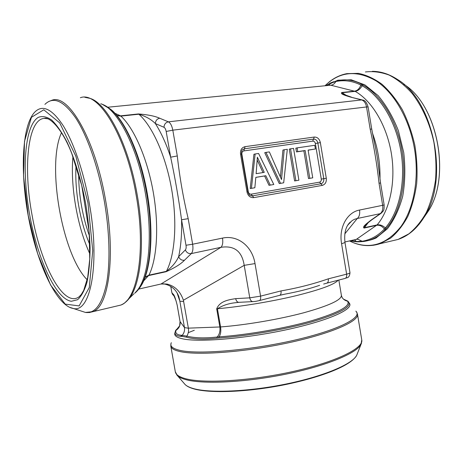 <?xml version="1.0" encoding="UTF-8"?>
<svg xmlns="http://www.w3.org/2000/svg" width="463" height="463" viewBox="0 0 463 463"><rect width="100%" height="100%" fill="white"/><g stroke="black" fill="none" stroke-linecap="round" stroke-linejoin="round"><path stroke-width="0.69" d="M290.532 148.831L289.259 149.132L294.601 180.94L298.89 180.205L293.554 148.391L290.532 148.831L295.892 180.72M255.142 153.982L253.927 154.277L250.223 188.539L254.847 187.752L255.813 177.358L265.826 175.72L270.259 185.113L273.807 184.5L258.58 153.484L255.142 153.982L251.438 188.331M255.808 177.393L264.581 175.957L269.009 185.322L270.259 185.113M265.965 152.408L264.726 152.703L279.276 183.562L283.686 182.81L287.309 149.3L284.201 149.757L281.521 179.546L269.35 151.916L265.965 152.408L280.537 183.348M284.201 149.757L282.934 150.053L280.416 176.785M297.13 147.871L295.845 148.172L296.476 151.91L303.861 150.811L308.503 178.556L312.739 177.833L308.103 150.081L315.407 148.999L314.788 145.301L297.13 147.871L297.761 151.621L305.158 150.521L309.811 178.336M308.121 150.18L315.407 148.999M107.908 107.219L331.549 85.123C333.372 84.654 334.79 83.444 335.814 81.5L336.375 80.956C345.091 78.756 353.512 79.856 361.649 84.266L362.865 84.943C381.188 94.961 397.306 121.451 402.22 151.754C407.133 182.063 400.304 212.517 386.356 228.386L385.43 229.457C379.44 236.252 372.217 240.251 363.773 241.46L356.932 241.836L356.435 241.536L362.205 241.275L357.76 239.215L356.36 239.354L377.102 224.908C389.846 210.028 395.958 181.739 391.385 153.618C386.808 125.508 372.032 100.847 355.167 91.356L330.871 85.233M115.015 113.302L120.525 115.843L138.431 113.95C147.952 114.685 155.047 116.109 159.706 118.239L168.382 121.838L361.609 99.933L350.885 97.184C345.942 95.725 339.778 93.943 341.781 92.507L354.635 91.147C357.482 90.632 359.543 88.607 360.822 85.065C352.794 80.973 344.46 79.786 335.814 81.5L330.269 83.352L326.577 85.655M138.773 289.068L160.962 284.022L166.975 284.062C174.916 285.972 180.391 291.366 183.4 300.238L188.36 328.145L220.579 326.947C245.853 325.009 279.235 319.314 303.815 312.756C329.019 305.719 341.549 299.937 341.405 295.411L338.847 280.046M116.867 115.409L120.889 116.115C134.085 128.153 147.338 158.427 153.265 192.22C159.191 226.025 157.073 259.014 148.941 275.167L166.396 271.324C172.143 266.948 176.218 262.064 178.631 256.676C179.812 259.344 181.756 260.53 184.471 260.241C180.888 264.008 174.771 267.834 166.113 271.723L148.698 275.56L145.15 277.314M183.701 301.511L179.852 301.187L184.465 327.567L188.377 328.232C188.852 331.138 188.337 333.765 186.826 336.109C194.454 338.083 204.571 338.384 217.176 337.018C219.462 334.471 220.347 331.12 219.838 326.959L216.696 308.804C219.844 301.054 228.641 299.764 235.696 298.635C236.171 300.834 237.143 302.067 238.619 302.333M179.852 301.187L176.988 292.657M170.795 286.452L171.912 292.824L173.382 294.375C174.21 294.908 175.471 298.473 177.167 305.053L180.061 321.553L184.465 327.567M344.889 241.975L356.36 239.354M362.193 241.258C370.811 239.765 378.219 235.667 384.406 228.982C382.085 226.106 379.51 224.879 376.668 225.29L364.132 228.051C361.759 227.177 366.945 223.264 371.1 220.087L380.256 213.646L357.268 218.507C359.3 216.788 360.064 213.97 359.554 210.046C347.088 212.262 338.667 227.663 341.572 243.729L346.631 274.16C348.865 273.581 349.982 273.101 349.987 272.73L344.981 242.554L341.572 243.729M347.968 224.885L352.164 220.567L354.623 219.248L357.268 218.507L344.819 233.856M163.069 283.784L164.087 283.941C171.316 285.451 176.212 289.635 178.787 296.499L179.638 299.931M368.102 106.924L366.54 106.959C365.77 103.122 364.126 100.778 361.609 99.933L362.72 100.054C364.896 100.176 366.69 102.468 368.102 106.924L371.725 129.067L370.18 129.183L366.54 106.959L172.803 130.161L177.288 155.95L170.656 157.183L166.176 131.451C165.731 129.229 165.002 127.84 163.983 127.284L155.377 123.575C161.182 132.673 166.275 143.877 170.656 157.183C175.055 177.931 178.683 198.789 181.554 219.751C181.942 233.769 180.964 246.073 178.631 256.676L185.356 249.933C186.12 249.03 186.329 247.468 185.999 245.251L181.554 219.751L188.192 218.663L192.637 244.221L222.5 238.104C223.137 242.462 222.628 245.535 220.978 247.311C234.307 245.286 242.045 251.299 244.198 265.345L183.4 300.238M255.015 263.58L244.198 265.345L249.771 297.854L260.571 296.129L255.015 263.58C252.335 246.397 237.872 234.712 222.5 238.104M238.543 302.327L235.991 302.663C228.82 303.352 222.634 305.383 217.425 308.757L220.579 326.947C221.175 331.016 220.689 334.315 219.115 336.85C247.456 334.876 285.376 328.25 311.894 320.656C338.916 312.496 350.804 306.002 347.568 301.176L343.615 299.243M319.655 285.312C309.544 288.779 298.108 291.696 285.347 294.063L279.461 295.388M285.324 294.063L281.95 294.786M385.43 229.457L384.406 228.982L385.355 227.918C399.152 212.17 405.889 181.994 401.022 151.962C396.149 121.937 380.204 95.685 362.066 85.73C360.318 89.006 358.021 90.881 355.167 91.356L342.29 92.716C342.302 93.26 342.95 93.885 344.235 94.597L344.258 94.608M365.284 225.805L365.278 225.811C364.543 226.673 364.294 227.298 364.537 227.674L377.102 224.908C379.932 224.451 382.687 225.458 385.355 227.918L386.356 228.386M159.706 118.239C157.021 118.829 155.58 120.606 155.377 123.575C151.291 119.454 145.776 116.335 138.831 114.216L120.889 116.115L117.064 115.652M372.188 219.56L371.858 219.798M365.278 225.817C365.793 225.504 364.514 225.302 371.818 219.821L371.1 220.087M362.28 99.944L350.885 97.184M379.041 183.267L380.545 182.949L384.14 204.918L382.652 205.317L379.041 183.267C377.056 165.158 374.098 147.13 370.18 129.183M235.991 302.663L239.122 302.316M259.13 300.649L259.471 300.551C260.519 299.926 260.889 298.45 260.571 296.129L280.989 290.92C281.29 293.206 280.902 294.665 279.814 295.296M280.989 290.92C297.576 288.05 313.341 284.027 328.267 278.848C328.551 281.053 328.111 282.476 326.953 283.113M323.643 284.05L326.577 283.211M173.382 294.375L174.024 295.944L172.537 294.364L171.877 292.761L173.336 295.215M180.043 321.484L180.061 321.553C180.518 325.339 179.14 328.296 175.911 330.42C175.153 333.441 177.254 335.079 182.214 335.328C184.106 333.071 184.864 330.513 184.482 327.654M145.22 277.03L148.941 275.167L143.715 280.827M256.132 173.677L257.376 157.189L264.251 172.369L256.132 173.677M257.353 160.36L262.996 172.572M264.581 175.957L265.826 175.72M303.861 150.811L305.158 150.521M296.476 151.91L297.761 151.621M329.106 85.406L330.264 83.369M362.865 84.943L362.066 85.73L360.822 85.065L361.649 84.266M351.261 240.517L356.435 241.536M354.6 239.932L356.423 241.524M344.709 300.041L348.176 301.477M175.691 330.35L179.169 326.837L176.067 330.009L175.049 332.226C174.644 334.853 176.93 336.236 181.901 336.387L186.491 337.174L186.826 336.109M216.933 338.181L217.176 337.018L219.115 336.85L218.86 338.007L216.933 338.181C203.957 339.616 193.806 339.281 186.491 337.174M182.214 335.328L181.901 336.387M330.269 83.352L336.375 80.956M78.681 173.984C78.641 184.419 79.613 195.218 81.604 206.394C83.496 216.892 86.112 226.737 89.452 235.916M347.62 225.435L350.207 222.182M100.766 103.758C117.145 108.394 137.494 146.985 145.382 193.36C153.079 236.049 148.802 276.816 137.193 290.48L134.779 293.189C137.146 291.262 139.444 288.356 141.666 284.479L142.297 283.298C150.984 266.318 153.212 230.076 146.603 193.169C140.243 156.228 125.745 122.903 111.71 110.316L110.715 109.447C107.381 106.727 104.302 104.916 101.472 104.019M133.633 294.04L134.021 293.768M89.851 244.719C80.111 222.228 74.485 190.079 76.059 165.453M89.903 253.979C77.385 227.113 70.237 186.363 72.946 156.587M87.2 279.779C62.308 255.038 46.341 164.88 61.51 132.667M362.205 241.275L362.894 241.582M253.776 197.632L251.183 194.171L319.574 182.156C320.859 181.762 321.426 180.749 321.287 179.112L315.355 143.507C314.95 141.904 314.082 141.117 312.733 141.14L243.81 150.921L245.095 146.649L314.232 137.048C317.381 137.002 319.418 138.854 320.35 142.598L326.288 178.261C326.612 182.086 325.281 184.465 322.294 185.385L253.776 197.632C250.292 197.846 248.029 195.971 246.999 192.018L240.529 154.092C240.193 150.006 241.709 147.523 245.095 146.649M251.183 194.171C249.69 194.257 248.729 193.459 248.29 191.775L241.865 154.098C241.721 152.362 242.369 151.303 243.81 150.921M328.267 278.848L346.631 274.16C346.903 276.365 346.434 277.777 345.224 278.396L344.883 278.483M359.554 210.046L382.652 205.317C383.138 209.172 382.34 211.944 380.256 213.646L380.974 213.379C383.989 210.3 384.116 210.873 384.14 204.918M177.288 155.95C179.638 177.103 183.273 198.008 188.192 218.663M160.962 284.022L220.978 247.311L191.306 253.585L184.471 260.241M235.696 298.635L249.771 297.854C250.257 300.117 251.247 301.372 252.734 301.616L253.18 301.592M166.113 271.723L166.396 271.324C174.962 255.246 177.451 222.61 171.634 189.245C165.818 155.886 152.391 126.058 138.831 114.216L138.431 113.95M338.117 280.231C334.57 284.461 320.402 289.653 295.614 295.805C271.578 301.569 240.928 306.639 217.425 308.757L216.696 308.804M341.781 92.507L346.81 95.719M372.449 133.072C377.843 147.934 380.355 163.306 379.984 179.181M368.212 222.645L364.132 228.051M326.288 178.261L323.782 178.683L317.85 143.055L320.35 142.598M322.294 185.385L320.928 183.765C323.07 183.111 324.019 181.415 323.782 178.683L321.287 179.112M315.355 143.507L317.85 143.055C317.196 140.411 315.76 139.091 313.538 139.091L314.232 137.048M246.999 192.018L247.913 191.856C249.43 195.884 249.794 195.311 251.93 195.947L320.928 183.765L319.574 182.156M247.913 191.856L241.46 154.005C241.761 149.109 242.091 150.041 244.458 148.785L313.48 139.097L312.733 141.14M241.46 154.005L240.529 154.092M247.913 191.838L248.29 191.775M241.865 154.098L241.483 154.15M185.999 245.251L192.637 244.221C193.297 248.672 192.857 251.791 191.306 253.585C188.551 253.869 186.566 252.653 185.356 249.933M163.983 127.284C164.197 124.263 165.667 122.452 168.382 121.838C170.442 122.927 171.918 125.699 172.803 130.161L166.176 131.451M381.344 213.119L371.818 219.821M112.636 111.074C126.59 123.864 140.793 156.535 147.211 193.088C153.629 229.648 151.459 265.183 142.905 282.32M342.163 297.57C343.477 299.492 345.276 300.695 347.568 301.176L348.379 301.714M175.384 330.976L179.627 325.854M182.196 335.345L186.815 336.132M350.352 240.725C359.114 242.519 367.674 241.617 376.031 238.011L387.392 228.786C394.071 220.104 399.175 209.264 402.712 196.26C405.119 182.335 405.461 167.768 403.736 152.547L398.365 130.664C392.989 116.936 386.229 105.24 378.092 95.569L364.966 84.932L351.238 79.792L337.897 80.186L325.802 85.73L330.611 82.929M349.443 240.934L353.408 242.71C371.285 249.349 387.166 243.908 401.056 226.384C413.662 208.726 419.328 178.99 414.611 149.642C409.726 119.506 394.285 92.733 376.101 80.898C356.666 69.757 339.622 71.395 324.968 85.811M328.608 82.455C334.083 77.877 340.16 74.937 346.845 73.64L358.42 73.357C366.401 74.994 374.26 78.635 382.004 84.278C389.51 91.043 396.276 99.499 402.295 109.644C407.724 120.583 411.896 132.418 414.813 145.139C416.903 158.08 417.528 170.847 416.694 183.435C415.022 195.606 412.058 206.625 407.799 216.487C402.908 225.464 397.167 232.686 390.575 238.161L380.03 243.706L373.433 245.274M391.328 241.032L398.064 239.44L408.794 233.896C415.502 228.456 421.365 221.297 426.371 212.424C430.735 202.684 433.802 191.815 435.556 179.818C436.476 167.421 435.909 154.856 433.866 142.129C429.774 123.303 422.082 106.258 411.925 93.196C404.795 85.285 397.219 79.254 389.192 75.099C381.101 72.101 373.166 71.053 365.394 71.962M372.293 71.337C380.794 71.343 389.209 74.063 397.538 79.509C433.958 100.789 449.33 179.575 424.328 216.834L419.218 224.161M423.929 217.494L428.142 211.359C451.275 176.75 437.506 104.696 403.811 84.289C437.604 104.858 451.321 176.594 428.142 211.359L424.328 216.834C417.175 228.415 408.424 235.951 398.064 239.44L380.03 243.706C371.129 246.547 362.257 246.218 353.408 242.71L349.64 240.887M84.862 97.305L89.926 98.353C106.965 103.012 128.604 144.485 137.152 194.57C145.48 240.667 141.105 284.415 129.003 298.67L133.431 294.242M116.387 306.118L120.808 305.071C123.818 303.855 126.549 301.72 129.003 298.67L124.888 302.744M48.76 101.507L51.827 100.303C68.136 93.213 94.996 138.466 105.495 199.692C115.912 256.548 108.573 306.564 93.063 311.64L120.808 305.071C137.528 299.717 146.221 250.39 136.081 194.738C125.942 134.808 98.011 90.644 80.359 97.728M81.141 311.026L85.481 312.438L93.063 311.64L89.029 312.612M69.624 307.322L73.287 308.468C57.047 306.06 37.804 265.612 28.978 219.78C19.938 174.082 21.582 125.45 34.945 111.93C42.59 104.401 51.937 108.863 62.974 125.323C73.49 142.072 83.577 171.293 89.162 202.476C100.459 263.655 90.528 313.393 73.287 308.468L85.481 312.438C95.164 313.752 102.196 304.035 106.583 283.281C110.414 262.533 109.673 231.321 104.106 199.923C98.168 166.651 87.183 135.549 75.677 117.915C63.587 100.627 53.326 96.125 44.894 104.389M87.929 202.696L92.733 250.587L89.278 287.546L79.132 305.91L65.231 304.11L50.583 285.034L37.648 253.655L28.214 215.486L23.549 176.131L24.504 141.383L31.426 117.313L43.782 109.795L59.71 122.88L75.816 156.135L87.929 202.696M85.603 203.199C81.204 180.095 74.653 158.641 67.094 142.257C61.944 132.377 56.81 124.975 51.7 120.044C46.746 116.635 42.226 115.762 38.14 117.428C24.302 126.133 21.686 171.322 29.742 215.156C37.665 259.043 55.693 299.011 71.343 301.28L77.57 299.717C81.355 296.384 84.486 290.585 86.957 282.314C88.954 272.695 90.001 261.178 90.1 247.751C89.596 233.526 88.097 218.675 85.603 203.199M47.666 118.771L44.159 118.378C49.321 116.41 62.192 128.401 71.863 153.785L81.737 185.536L89.156 231.807L89.747 259.037L87.681 277.499L83.716 290.376L81.216 294.572L78.988 296.893C63.292 308.179 40.553 264.055 32.011 214.757C23.202 168.266 27.485 119.581 44.159 118.378L47.411 118.69M348.379 301.72L348.859 302.461C350.786 307.501 338.135 314.059 310.893 322.126C284.213 329.633 246.872 336.08 218.86 338.007M175.002 332.694C173.718 335.577 176.652 337.701 183.805 339.061C201.289 342.435 249.082 338.169 290.232 328.915C331.467 319.69 354.924 308.352 349.038 302.906M171.339 342.701C169.556 346.127 172.554 348.708 180.344 350.45C198.864 354.641 250.593 350.329 294.723 340.131C338.951 329.974 363.09 317.282 355.844 311.159M180.269 351.608C174.348 350.312 171.194 348.489 170.806 346.139L175.321 371.818C175.79 374.59 179.013 376.83 184.992 378.537C202.875 383.775 250.327 381.084 293.189 371.476C336.121 361.91 363.692 348.188 361.765 339.946L357.494 314.227C359.213 321.189 331.375 333.574 288.322 342.817C245.338 352.1 197.956 355.613 180.269 351.608M180.35 336.416L182.329 335.386M188.291 332.654L194.298 330.275M361.499 343.147L360.995 344.379C356.77 353.217 326.131 365.996 285.312 374.272C244.528 382.571 202.238 384.435 185.449 379.544C181.751 378.497 179.106 377.229 177.52 375.742L176.635 374.746M184.205 383.474L185.183 384.603C186.739 386.078 189.274 387.34 192.787 388.393C208.778 393.301 248.156 391.802 286.012 384.03C323.903 376.292 352.546 364.022 356.707 355.283L357.257 353.894M112.272 110.553L110.715 109.447M142.835 282.725L142.76 282.876C151.517 265.328 153.629 229.775 147.217 193.117C140.769 156.471 126.596 123.754 112.393 110.669L111.71 110.316M142.158 283.987L142.76 282.876L142.297 283.298M134.774 293.195C137.343 291.123 139.774 288.102 142.072 284.137L141.666 284.479M344.981 242.554C343.974 232.976 345.768 226.135 350.369 222.032M170.766 286.435L171.877 292.761M178.504 295.73L178.787 296.499M164.087 283.941L166.975 284.062M236.02 302.663L238.057 302.385M281.568 294.873L285.33 294.08M351.55 97.195L344.252 94.608M380.545 182.949L377.542 159.266C376.691 153.085 374.272 141.69 373.791 139.589L371.725 129.067M279.779 295.307L259.436 300.568C254.453 301.697 254.725 301.413 252.734 301.616L238.671 302.339M349.987 272.73C349.386 278.842 346.55 277.349 345.224 278.396L326.913 283.125M174.024 295.944L176.056 300.852L177.15 305.013L180.038 321.519L179.667 325.749M357.76 239.215L356.811 239.267M343.835 299.428L344.698 300.036M341.405 295.411L342.093 297.46M351.544 240.997L355.109 241.64M358.484 241.871L363.773 241.46M333.314 81.864L333.771 81.702M175.321 371.818L177.52 375.742L185.183 384.603C186.907 386.258 189.581 387.618 193.198 388.694C209.328 393.66 247.867 392.202 285.249 384.626C322.653 376.859 351.18 365.51 356.707 355.283L360.995 344.379L361.765 339.946M170.806 346.139L170.969 343.656M357.494 314.227L356.516 311.94M102.19 104.262L111.189 109.627M343.523 299.156L347.667 301.048M363.715 241.466L356.985 241.842M350.393 240.714L356.932 241.836M330.79 82.842L333.377 81.841"/></g></svg>
